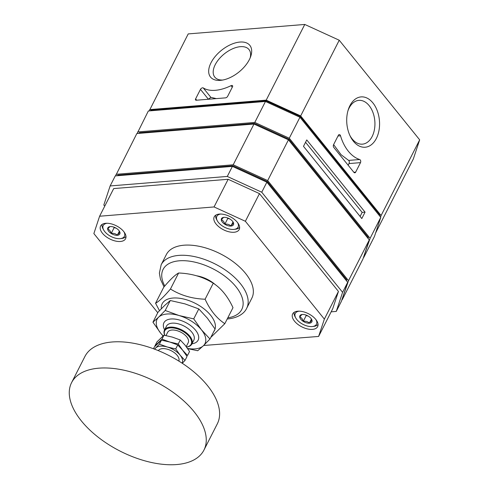 <?xml version="1.0" encoding="UTF-8"?>
<svg xmlns="http://www.w3.org/2000/svg" width="489" height="489" viewBox="0 0 489 489"><rect width="100%" height="100%" fill="white"/><g stroke="black" fill="none" stroke-linecap="round" stroke-linejoin="round"><path stroke-width="0.73" d="M210.82 337.373L224.83 323.669L232.99 307.654C227.874 296.578 221.291 288.437 213.253 283.21L205.099 299.225C192.098 298.736 180.557 295.332 170.459 289.011L178.619 273.003C191.615 273.492 203.161 276.896 213.253 283.21M224.83 323.669C216.755 318.4 210.178 310.252 205.099 299.225M159.481 310.674L155.563 303.247L163.723 287.232C170.154 279.598 175.123 274.855 178.619 273.003M170.459 289.011C164.029 296.652 159.059 301.395 155.563 303.247M331.157 311.829L336.261 311.42L342.581 292.33L261.749 192.214L227.275 176.437L110.141 185.942L103.821 205.032L104.738 206.162M203.65 345.497L318.614 336.444L332.709 308.785L338.449 291.444L259.47 193.62L228.149 179.286L113.699 188.577L99.603 216.23L93.864 233.577L157.764 312.722M161.168 264.745L166.358 254.555A47.983 25.177 27 0 1 220.539 253.901A47.983 25.177 27 0 1 251.859 298.119L246.67 308.308A47.983 25.177 27 0 0 215.349 264.091A47.983 25.177 27 0 0 161.168 264.745L159.377 273.143L160.441 279.195L164.023 286.884M196.865 275.839A21.4 11.229 27 0 1 215.472 284.787M305.778 314.977L306.218 315.521L308.259 316.126M311.438 319.079L309.39 323.095C310.704 321.383 311.585 320.546 312.019 320.582L311.389 318.987M306.218 315.521L303.278 321.291C305.747 321.01 307.783 321.609 309.39 323.095M309.396 323.192A6.718 3.527 27 0 1 300.857 319.335A6.718 3.527 27 0 1 302.153 314.494A6.718 3.527 27 0 1 311.579 319.299A6.718 3.527 27 0 1 309.396 323.192M302.422 314.47C302 314.415 301.126 315.252 299.794 316.976C301.401 317.538 302.563 318.975 303.278 321.291M227.354 217.849L227.801 218.4L229.842 218.999M233.015 221.951L230.967 225.967C232.287 224.262 233.161 223.424 233.601 223.461L232.972 221.859M227.801 218.4L224.861 224.17C227.324 223.883 229.365 224.482 230.967 225.967M230.979 226.065A6.718 3.527 27 0 1 222.434 222.214A6.718 3.527 27 0 1 223.736 217.373A6.718 3.527 27 0 1 233.161 222.171A6.718 3.527 27 0 1 230.979 226.065M224.005 217.342C223.583 217.293 222.709 218.131 221.376 219.854C222.984 220.411 224.145 221.847 224.861 224.17M113.723 227.073L114.163 227.617L116.205 228.222M119.377 231.175L117.336 235.191C118.65 233.485 119.524 232.648 119.964 232.678L119.334 231.083M114.163 227.617L111.223 233.387C113.686 233.106 115.728 233.705 117.336 235.191M117.342 235.288A6.718 3.527 27 0 1 108.796 231.431A6.718 3.527 27 0 1 110.098 226.596A6.718 3.527 27 0 1 119.524 231.395A6.718 3.527 27 0 1 117.342 235.288M110.367 226.566C109.946 226.517 109.071 227.354 107.739 229.078C109.347 229.634 110.508 231.071 111.223 233.387M303.492 146.333L306.756 139.927L365.069 212.153L361.805 218.552L303.492 146.333M363.486 257.434L370.1 238.326L289.268 138.21L299.946 117.25L265.472 101.474L148.338 110.979L137.14 133.515M370.1 238.326L380.778 217.361L299.946 117.25M289.268 138.21L254.793 122.433L265.472 101.474M254.793 122.433L137.66 131.938M363.779 257.41L374.458 236.45L380.778 217.361M341.903 299.794L348.516 280.686L369.281 239.928L288.449 139.811L253.98 124.035L136.847 133.54L115.557 175.875M342.196 299.769L362.96 259.011L369.281 239.928M348.516 280.686L267.685 180.569L233.21 164.793L116.076 174.298M233.21 164.793L253.98 124.035M267.685 180.569L288.449 139.811M349.916 135.532A21.968 14.236 85.4 0 0 362.422 144.157A21.968 14.236 85.4 0 0 372.147 136.51A21.968 14.236 85.4 0 0 372.979 112.574A21.968 14.236 85.4 0 0 358.865 100.367A21.968 14.236 85.4 0 0 349.134 108.008A21.968 14.236 85.4 0 0 347.911 110.893M349.91 105.679A25.251 16.363 -94.6 0 1 372.893 102.91A25.251 16.363 -94.6 0 1 376.365 138.442A25.251 16.363 -94.6 0 1 350.332 136.407A25.251 16.363 -94.6 0 1 348.186 109.964A25.251 16.363 -94.6 0 1 349.91 105.679M250.148 57.922A21.968 12.121 -38.9 0 0 248.987 49.536A21.968 12.121 -38.9 0 0 232.379 48.882A21.968 12.121 -38.9 0 0 215.221 64.689A21.968 12.121 -38.9 0 0 214.805 77.134A21.968 12.121 -38.9 0 0 222.758 80.037M211.01 62.757A25.251 13.936 141.1 0 1 238.302 42.25A25.251 13.936 141.1 0 1 250.698 56.492A25.251 13.936 141.1 0 1 249.341 59.646A25.251 13.936 141.1 0 1 221.242 80.269A25.251 13.936 141.1 0 1 211.01 62.757M266.97 182.299L267.367 181.523L232.892 165.747L117.8 175.086L117.476 175.722M232.532 166.456L232.892 165.747M216.315 98.613L210.863 97.354L208.369 99.255M200.453 89.383L195.606 98.894A1.919 1.057 -38.9 0 0 195.569 99.982A1.919 1.057 -38.9 0 0 196.321 100.233L225.46 97.867A1.919 1.057 -38.9 0 0 227.66 96.296L232.507 86.785A1.919 1.057 -38.9 0 0 232.538 85.697A1.919 1.057 -38.9 0 0 231.004 85.679A38.386 21.186 -38.9 0 1 203.259 87.928A1.919 1.057 -38.9 0 0 200.453 89.383L208.387 99.212M333.535 144.756A1.919 1.241 85.4 0 0 333.798 147.452L353.908 172.36A1.919 1.241 85.4 0 0 354.806 172.813A1.919 1.241 85.4 0 0 355.656 172.146L360.503 162.635A1.919 1.241 85.4 0 0 359.666 159.518A38.386 24.878 85.4 0 1 340.515 135.801A1.919 1.241 85.4 0 0 339.232 134.573A1.919 1.241 85.4 0 0 338.382 135.245L333.535 144.756M375.583 233.045L413.346 158.931L419.672 139.842L339.238 40.226L304.769 24.45L188.216 33.912L149.218 110.905M304.769 24.45L266.199 100.141L149.646 109.603M339.238 40.226L300.674 115.924L266.199 100.141M336.261 311.42L341.377 301.371L347.697 282.287L266.866 182.171L232.397 166.394L115.263 175.899L110.141 185.942M342.581 292.33L347.697 282.287M227.275 176.437L232.397 166.394M261.749 192.214L266.866 182.171M318.614 336.444L324.36 319.103L245.374 221.279L259.47 193.62M324.36 319.103L338.449 291.444M245.374 221.279L214.054 206.945L228.149 179.286M214.054 206.945L99.603 216.23M312.477 329.378A14.01 7.353 27 0 1 297.691 324.238A14.01 7.353 27 0 1 292.654 313.926A14.01 7.353 27 0 1 308.473 313.736A14.01 7.353 27 0 1 317.624 326.652A14.01 7.353 27 0 1 312.477 329.378M234.06 232.257A14.01 7.353 27 0 1 219.274 227.116A14.01 7.353 27 0 1 214.237 216.804A14.01 7.353 27 0 1 230.056 216.615A14.01 7.353 27 0 1 239.2 229.524A14.01 7.353 27 0 1 234.06 232.257M120.422 241.474A14.01 7.353 27 0 1 105.636 236.34A14.01 7.353 27 0 1 100.6 226.028A14.01 7.353 27 0 1 116.419 225.839A14.01 7.353 27 0 1 125.563 238.748A14.01 7.353 27 0 1 120.422 241.474M123.968 231.841A11.901 6.247 27 0 1 120.422 238.614A11.901 6.247 27 0 1 120.056 238.65A11.901 6.247 27 0 1 103.729 230.105L103.02 228.84A13.435 7.048 27 0 1 102.177 224.353M125.991 236.487A13.435 7.048 27 0 1 121.871 238.443L120.422 238.614M103.729 230.105A11.901 6.247 27 0 1 107.122 223.259M237.605 222.617A11.901 6.247 27 0 1 234.06 229.39A11.901 6.247 27 0 1 233.693 229.427A11.901 6.247 27 0 1 217.367 220.887L216.658 219.616A13.435 7.048 27 0 1 215.814 215.129M239.628 227.263A13.435 7.048 27 0 1 235.502 229.219L234.06 229.39M217.367 220.887A11.901 6.247 27 0 1 220.759 214.035M316.022 319.745A11.901 6.247 27 0 1 312.477 326.518A11.901 6.247 27 0 1 312.11 326.554A11.901 6.247 27 0 1 295.784 318.009L295.075 316.738A13.435 7.048 27 0 1 294.237 312.251M318.046 324.384A13.435 7.048 27 0 1 313.926 326.346L312.477 326.518M295.784 318.009A11.901 6.247 27 0 1 299.182 311.163M176.676 464.55A74.273 38.979 27 0 1 81.382 420.937A74.273 38.979 27 0 1 71.583 382.642A74.273 38.979 27 0 1 155.459 381.634A74.273 38.979 27 0 1 203.944 450.082A74.273 38.979 27 0 1 176.676 464.55M71.583 382.642L84.933 356.45A74.273 38.979 27 0 1 168.803 355.442A74.273 38.979 27 0 1 217.287 423.89L203.944 450.082M182.275 363.272L185.013 360.43L187.042 356.444L182.642 350.21L187.531 355.479L189.561 351.499L185.166 345.265L180.276 339.996L178.247 343.975L169.848 342.055L177.751 344.941L182.642 350.21L178.247 343.975M167.33 347.007L159.426 344.122L155.673 347.954A15.355 8.056 27 0 1 167.33 347.007A15.355 8.056 27 0 1 180.123 355.161L175.722 348.926L167.33 347.007M153.467 348.749L154.445 346.835L161.456 340.136L169.848 342.055L161.945 339.17L154.934 345.87L156.963 341.884L163.974 335.191L172.373 337.11L180.276 339.996M161.309 308.779A29.364 15.41 27 0 1 189.781 300.906A29.364 15.41 27 0 1 215.056 329.054L209.983 339.011L201.425 329.794L193.73 318.883L179.041 315.521A26.871 14.102 27 0 1 201.425 329.794A26.871 14.102 27 0 1 203.418 345.717L197.715 350.735L187.678 348.639M209.983 339.011L203.418 345.717A26.871 14.102 27 0 1 187.544 348.443M152.935 322.196L158.644 317.178L165.209 310.472L179.041 315.521A26.871 14.102 27 0 0 158.644 317.178A26.871 14.102 27 0 0 160.636 333.107L152.935 322.196L158.008 312.239L164.573 305.533L170.282 300.521L165.209 310.472M163.039 335.961L160.636 333.107A26.871 14.102 27 0 0 163.149 335.87M215.056 329.06L207.36 318.15L198.803 308.926L193.73 318.883M198.803 308.926L184.97 303.877L170.282 300.521M215.05 329.066A29.364 15.41 27 0 1 213.724 331.67M161.945 339.17L163.974 335.191M154.744 349.219A15.355 8.056 27 0 1 155.673 347.954L154.432 349.103M185.013 360.43L180.123 355.161A15.355 8.056 27 0 1 182.104 363.162M158.344 350.637A11.516 6.045 27 0 1 171.211 350.723A11.516 6.045 27 0 1 178.84 361.084M166.009 335.564L167.684 332.275A11.516 6.045 27 0 1 180.685 332.117A11.516 6.045 27 0 1 188.204 342.734L186.223 346.622M164.824 335.338A14.817 7.775 27 0 1 172.434 327.893A14.817 7.775 27 0 1 189.616 337.141A14.817 7.775 27 0 1 186.523 347.019M164.762 335.332A15.355 8.056 27 0 1 164.469 330.124A15.355 8.056 27 0 1 181.81 329.916A15.355 8.056 27 0 1 191.835 344.067A15.355 8.056 27 0 1 186.67 347.013L186.529 347.025M164.469 330.124L166.492 326.157A15.355 8.056 27 0 1 183.833 325.949A15.355 8.056 27 0 1 193.852 340.099L191.835 344.067M164.604 329.861A19.193 10.073 27 0 1 172.904 318.944A19.193 10.073 27 0 1 195.918 330.674A19.193 10.073 27 0 1 191.969 343.804M159.426 344.122L161.456 340.136M175.722 348.926L177.751 344.941M348.156 165.233L348.999 163.571L360.503 162.635M333.608 144.603L341.102 154.726L348.645 160.41C349.403 161.064 349.525 162.116 348.999 163.571M380.576 217.116L381.102 215.539L300.674 115.924M419.672 139.842L381.102 215.539M305.552 142.287L362.153 212.385L365.069 212.153M362.153 212.385L360.093 216.431M300.05 117.378L300.448 116.602L265.973 100.826L150.881 110.166L150.557 110.801M265.613 101.535L265.973 100.826M379.574 215.869L379.874 214.971L300.448 116.602M379.476 215.747L379.874 214.971M288.553 139.94L288.95 139.163L254.476 123.387L139.383 132.727L139.059 133.363M254.115 124.096L254.476 123.387M368.076 238.43L368.376 237.538L288.95 139.163M367.979 238.314L368.376 237.538M346.493 280.79L346.793 279.897L267.367 181.523M346.395 280.668L346.793 279.897M164.775 286.004A44.144 23.166 27 0 1 183.491 260.68A44.144 23.166 27 0 1 236.523 287.453A44.144 23.166 27 0 1 227.813 317.826M203.259 87.928L210.863 97.354M231.004 85.679L232.269 87.244M195.606 98.894L196.664 100.202M337.991 136.003L340.515 135.801M348.645 160.41L359.666 159.518M353.853 172.293L355.656 172.146M227.208 319.005L227.354 318.993C238.785 317.917 244.622 312.844 246.67 308.308"/></g></svg>
